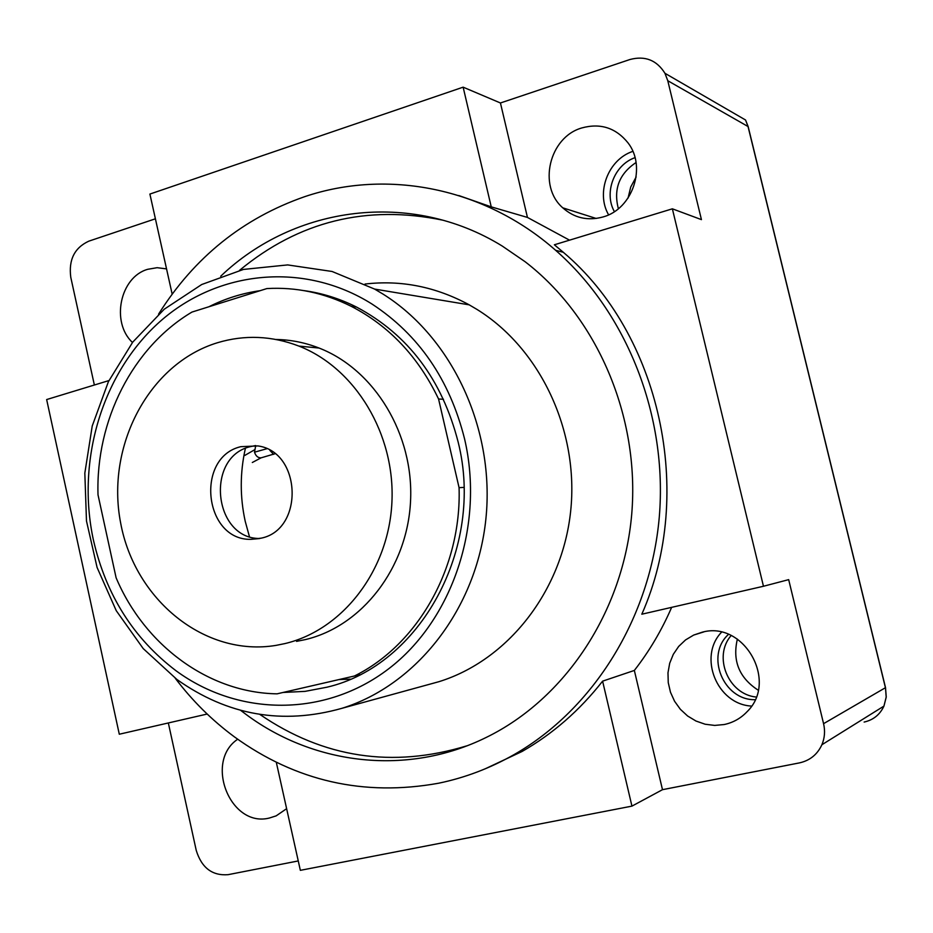 <?xml version="1.0" encoding="UTF-8"?>
<svg xmlns="http://www.w3.org/2000/svg" width="933" height="933" viewBox="0 0 933 933"><rect width="100%" height="100%" fill="white"/><g stroke="black" fill="none" stroke-linecap="round" stroke-linejoin="round"><path stroke-width="1.4" d="M237.67 739.239C204.024 761.841 230.416 828.096 269.415 818.019L276.156 815.862L286.629 808.678M166.541 268.891L157.129 267.689L147.729 269.299C120.03 277.031 110.7 322.27 132.463 342.469M751.531 706.083C716.987 704.322 697.837 656.785 721.489 632.247M702.176 632.212L693.685 635.07L685.568 639.91L678.676 646.429L673.311 654.313L669.696 663.235L667.981 672.81L668.25 682.618L670.477 692.239L674.571 701.254L680.355 709.29L687.598 715.984L695.983 721.034L705.15 724.23L714.701 725.419L724.218 724.533C733.128 722.632 740.744 718.363 747.065 711.716C778.589 681.277 743.799 620.445 702.176 632.212M728.475 634.393C705.115 655.421 723.25 700.345 755.077 699.703M731.134 635.548C712.812 656.377 728.183 694.385 756.197 697.044M737.373 639.082C732.265 660.832 739.216 677.859 758.214 690.198M442.895 220.188C366.716 204.479 298.922 221.214 239.501 270.383M240.586 710.305L246.58 714.818C314.736 765.2 407.873 776.151 486.21 737.443C564.955 699.039 623.326 611.885 631.723 514.188C639.968 416.503 597.108 317.057 525.092 261.707L502.257 246.055C410.835 189.632 294.28 205.796 220.701 276.238M158.563 314.153C194.321 257.333 243.047 218.159 304.741 196.653C387.09 168.861 484.274 187.37 555.636 250.301C626.894 312.66 667.83 415.966 659.281 517.08C650.476 618.194 593.201 709.418 514.06 754.622C489.988 768.279 464.809 777.819 438.522 783.242C363.87 796.665 295.866 781.236 234.51 736.942C212.083 720.381 192.326 700.8 175.229 678.221M365.036 284.04C401.155 279.842 435.874 286.781 469.217 304.846L476.903 309.371C540.219 348.51 579.195 430.871 570.658 511.226C562.191 591.604 507.599 660.436 438.895 681.696L427.407 684.857M383.02 294.093L374.599 289.078L332.09 271.48L287.621 264.914L243.466 269.427L201.715 284.518L164.266 309.196L132.731 342.131L108.403 381.679L92.227 425.996L84.833 473.101L86.477 520.964L97.09 567.486L116.252 610.683L143.227 648.598L176.908 679.469C227.512 715.424 282.501 725.046 341.863 708.334C416.794 685.125 476.658 608.654 485.883 518.981C495.201 429.343 452.283 337.443 383.02 294.093M176.127 670.827C133.559 638.534 105.989 594.904 93.393 539.962C76.168 460.342 102.28 372.687 160.149 321.419C217.949 270.267 304.065 261.24 372.034 304.065C418.824 334.714 449.683 379.673 464.587 438.965C484.659 524.952 452.447 620.095 388.699 668.774C324.929 717.629 238.347 716.486 176.127 670.827M283.014 692.473L305.091 691.365L326.947 687.201C419.838 665.765 485.032 548.499 458.15 442.055C442.044 379.509 408.153 334.515 356.476 307.039C339.565 298.56 322.037 293.079 303.89 290.606M338.947 679.574L350.272 679.142M245.379 448.423C239.944 472.658 239.886 496.939 245.216 521.29L249.414 536.58M618.369 208.712C613.319 189.201 619.209 173.806 636.049 162.529M614.38 211.628C603.651 192.688 614.252 164.756 635.023 157.665M603.033 216.957C632.504 209.12 646.884 167.03 628.061 142.924C615.885 127.833 600.467 122.841 581.784 127.949C549.152 137.209 537.653 186.157 562.774 207.826C574.366 218.065 587.79 221.109 603.033 216.957M168.337 722.958L196.233 850.371C201.61 867.807 212.223 875.9 228.072 874.676L298.257 860.937M108.939 380.571L46.65 399.557L119.296 734.224L207.184 714.037M155.403 218.8L88.787 241.169C74.488 247.793 68.494 259.841 70.78 277.311L94.361 385.014M485.043 768.885L522.072 751.473C552.803 733.874 579.65 710.433 602.601 681.16L634.347 670.442L662.488 789.68L799.441 762.891C809.879 760.57 817.366 754.517 821.891 744.744C824.714 738.015 825.273 730.994 823.571 723.67L788.677 579.638L763.462 586.262L641.822 614.206C695.586 493.009 660.097 333.851 563.31 252.295L554.365 244.784L672.366 208.817L701.441 219.628L667.783 80.728L664.949 73.287C656.692 60.085 644.995 55.502 629.857 59.537L500.438 102.98L527.448 217.424L491.248 206.869L458.791 195.545M634.347 670.442C649.286 651.292 661.719 630.265 671.643 607.36M569.538 240.166L527.448 217.424M632.842 151.368C608.188 159.438 595.616 192.641 608.596 214.823M628.049 198.099L630.731 187.008L636.154 176.943M282.967 340.977L285.37 339.974M260.225 290.664C242.288 293.195 225.18 298.56 208.899 306.759M500.438 102.98L463.141 87.166L491.248 206.869M463.141 87.166L149.898 194.064L172.162 294.117M602.601 681.16L631.944 806.124L300.344 870.337L276.296 762.261M763.462 586.262L672.366 208.817M259.829 714.41C323.506 757.946 392.548 768.419 466.955 745.805M631.944 806.124L662.488 789.68M284.88 643.595L276.051 645.379C204.84 657.217 134.69 599.861 120.625 522.877C105.686 446.079 148.872 363.532 217.564 342.703C244.668 334.597 271.771 335.728 298.898 346.085C355.251 368.01 395.394 434.242 391.907 502.409C388.676 570.599 342.563 630.043 284.88 643.595M296.554 641.368L305.254 639.618C362.016 626.276 407.359 568.01 410.543 501.219C413.984 434.44 374.541 369.561 319.098 348.056C305.091 342.586 290.758 339.729 276.098 339.472M255.607 445.566L250.312 446.65C205.05 457.042 213.505 539.017 259.864 538.493M261.287 538.143C304.333 529.419 301.499 451.712 257.916 445.927L240.831 446.674C195.032 457.228 203.954 540.382 250.86 539.356L261.287 538.143M443.49 399.266L438.568 399.009C418.416 356.861 389.271 325.955 351.146 306.269C323.996 292.799 295.901 286.897 266.85 288.577L191.953 312.077C132.486 347.379 95.644 420.771 98.012 494.828L116.112 577.795C144.568 645.181 208.526 692.822 277.089 693.837L354.388 676.017C417.821 644.773 461.707 567.719 459.071 487.656L463.888 487.411M321.127 293.895L318.34 293.755M359.683 674.722L354.388 676.017M459.071 487.656L438.568 399.009M255.724 445.577L254.511 452.19C255.77 456.027 257.963 457.916 261.053 457.846L252.318 462.5M244.854 455.397L254.569 449.788M261.053 457.846L274.92 453.765M667.783 80.728L748.033 126.526L885.429 687.714L823.571 723.67M885.475 687.458L886.187 697.091L883.948 706.094L821.891 744.744M864.133 722.06C873.346 719.973 879.947 714.643 883.948 706.094L886.245 697.056L885.522 687.656L748.161 126.608L745.537 119.995L748.313 127.203M266.721 448.761L254.511 452.19M273.602 454.336L269.882 450.382M693.685 635.07L703.949 631.863M374.599 289.078L469.217 304.846M562.774 207.826L596.175 218.462M341.863 708.334L438.895 681.696M514.06 754.622L522.072 751.473M555.636 250.301L563.31 252.295M664.949 73.287L745.537 119.995M356.476 307.039L351.146 306.269M250.86 539.356L259.467 538.574M319.098 348.056L298.898 346.085"/></g></svg>
